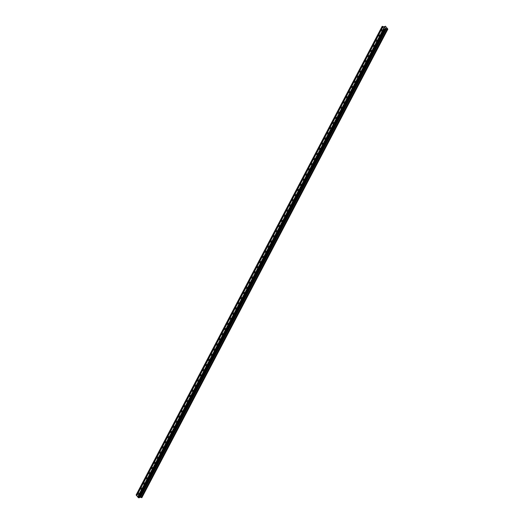 <?xml version="1.0" encoding="UTF-8"?>
<svg xmlns="http://www.w3.org/2000/svg" width="524" height="524" viewBox="0 0 524 524"><rect width="100%" height="100%" fill="white"/><g stroke="black" fill="none" stroke-linecap="round" stroke-linejoin="round"><path stroke-width="0.79" d="M138.179 493.287A0.747 0.498 88 0 1 138.971 494.237A0.747 0.498 88 0 1 138.179 493.287M140.884 488.139A0.747 0.498 88 0 1 141.677 489.089A0.747 0.498 88 0 1 140.884 488.139M143.589 482.99A0.747 0.498 88 0 1 144.382 483.934A0.747 0.498 88 0 1 143.589 482.99M146.294 477.842A0.747 0.498 88 0 1 147.08 478.785A0.747 0.498 88 0 1 146.294 477.842M148.993 472.694A0.747 0.498 88 0 1 149.785 473.637A0.747 0.498 88 0 1 148.993 472.694M151.698 467.546A0.747 0.498 88 0 1 152.491 468.489A0.747 0.498 88 0 1 151.698 467.546M154.403 462.397A0.747 0.498 88 0 1 155.189 463.34A0.747 0.498 88 0 1 154.403 462.397M157.102 457.249A0.747 0.498 88 0 1 157.894 458.192A0.747 0.498 88 0 1 157.102 457.249M159.807 452.101A0.747 0.498 88 0 1 160.599 453.044A0.747 0.498 88 0 1 159.807 452.101M162.512 446.952A0.747 0.498 88 0 1 163.305 447.896A0.747 0.498 88 0 1 162.512 446.952M165.217 441.798A0.747 0.498 88 0 1 166.003 442.747A0.747 0.498 88 0 1 165.217 441.798M167.916 436.649A0.747 0.498 88 0 1 168.708 437.599A0.747 0.498 88 0 1 167.916 436.649M170.621 431.501A0.747 0.498 88 0 1 171.413 432.451A0.747 0.498 88 0 1 170.621 431.501M173.326 426.353A0.747 0.498 88 0 1 174.112 427.296A0.747 0.498 88 0 1 173.326 426.353M176.025 421.204A0.747 0.498 88 0 1 176.817 422.148A0.747 0.498 88 0 1 176.025 421.204M178.73 416.056A0.747 0.498 88 0 1 179.522 416.999A0.747 0.498 88 0 1 178.73 416.056M181.435 410.908A0.747 0.498 88 0 1 182.221 411.851A0.747 0.498 88 0 1 181.435 410.908M184.14 405.759A0.747 0.498 88 0 1 184.926 406.703A0.747 0.498 88 0 1 184.14 405.759M186.839 400.611A0.747 0.498 88 0 1 187.631 401.554A0.747 0.498 88 0 1 186.839 400.611M189.544 395.463A0.747 0.498 88 0 1 190.336 396.406A0.747 0.498 88 0 1 189.544 395.463M192.249 390.315A0.747 0.498 88 0 1 193.035 391.258A0.747 0.498 88 0 1 192.249 390.315M194.948 385.16A0.747 0.498 88 0 1 195.74 386.109A0.747 0.498 88 0 1 194.948 385.16M197.653 380.011A0.747 0.498 88 0 1 198.445 380.961A0.747 0.498 88 0 1 197.653 380.011M200.358 374.863A0.747 0.498 88 0 1 201.144 375.806A0.747 0.498 88 0 1 200.358 374.863M203.057 369.715A0.747 0.498 88 0 1 203.849 370.658A0.747 0.498 88 0 1 203.057 369.715M205.762 364.566A0.747 0.498 88 0 1 206.554 365.51A0.747 0.498 88 0 1 205.762 364.566M208.467 359.418A0.747 0.498 88 0 1 209.259 360.361A0.747 0.498 88 0 1 208.467 359.418M211.172 354.27A0.747 0.498 88 0 1 211.958 355.213A0.747 0.498 88 0 1 211.172 354.27M213.871 349.122A0.747 0.498 88 0 1 214.663 350.065A0.747 0.498 88 0 1 213.871 349.122M216.576 343.973A0.747 0.498 88 0 1 217.368 344.916A0.747 0.498 88 0 1 216.576 343.973M219.281 338.825A0.747 0.498 88 0 1 220.067 339.768A0.747 0.498 88 0 1 219.281 338.825M221.98 333.67A0.747 0.498 88 0 1 222.772 334.62A0.747 0.498 88 0 1 221.98 333.67M224.685 328.522A0.747 0.498 88 0 1 225.477 329.472A0.747 0.498 88 0 1 224.685 328.522M227.39 323.373A0.747 0.498 88 0 1 228.182 324.323A0.747 0.498 88 0 1 227.39 323.373M230.095 318.225A0.747 0.498 88 0 1 230.881 319.168A0.747 0.498 88 0 1 230.095 318.225M232.794 313.077A0.747 0.498 88 0 1 233.586 314.02A0.747 0.498 88 0 1 232.794 313.077M235.499 307.929A0.747 0.498 88 0 1 236.291 308.872A0.747 0.498 88 0 1 235.499 307.929M238.204 302.78A0.747 0.498 88 0 1 238.99 303.724A0.747 0.498 88 0 1 238.204 302.78M240.902 297.632A0.747 0.498 88 0 1 241.695 298.575A0.747 0.498 88 0 1 240.902 297.632M243.608 292.484A0.747 0.498 88 0 1 244.4 293.427A0.747 0.498 88 0 1 243.608 292.484M246.313 287.335A0.747 0.498 88 0 1 247.105 288.279A0.747 0.498 88 0 1 246.313 287.335M249.018 282.187A0.747 0.498 88 0 1 249.804 283.13A0.747 0.498 88 0 1 249.018 282.187M251.717 277.032A0.747 0.498 88 0 1 252.509 277.982A0.747 0.498 88 0 1 251.717 277.032M254.422 271.884A0.747 0.498 88 0 1 255.214 272.834A0.747 0.498 88 0 1 254.422 271.884M257.127 266.736A0.747 0.498 88 0 1 257.913 267.685A0.747 0.498 88 0 1 257.127 266.736M259.825 261.587A0.747 0.498 88 0 1 260.618 262.531A0.747 0.498 88 0 1 259.825 261.587M262.531 256.439A0.747 0.498 88 0 1 263.323 257.382A0.747 0.498 88 0 1 262.531 256.439M265.236 251.291A0.747 0.498 88 0 1 266.022 252.234A0.747 0.498 88 0 1 265.236 251.291M267.934 246.142A0.747 0.498 88 0 1 268.727 247.086A0.747 0.498 88 0 1 267.934 246.142M270.639 240.994A0.747 0.498 88 0 1 271.432 241.937A0.747 0.498 88 0 1 270.639 240.994M273.345 235.846A0.747 0.498 88 0 1 274.137 236.789A0.747 0.498 88 0 1 273.345 235.846M276.05 230.698A0.747 0.498 88 0 1 276.836 231.641A0.747 0.498 88 0 1 276.05 230.698M278.748 225.549A0.747 0.498 88 0 1 279.541 226.492A0.747 0.498 88 0 1 278.748 225.549M281.454 220.394A0.747 0.498 88 0 1 282.246 221.344A0.747 0.498 88 0 1 281.454 220.394M284.159 215.246A0.747 0.498 88 0 1 284.945 216.196A0.747 0.498 88 0 1 284.159 215.246M286.857 210.098A0.747 0.498 88 0 1 287.65 211.041A0.747 0.498 88 0 1 286.857 210.098M289.562 204.95A0.747 0.498 88 0 1 290.355 205.893A0.747 0.498 88 0 1 289.562 204.95M292.268 199.801A0.747 0.498 88 0 1 293.06 200.744A0.747 0.498 88 0 1 292.268 199.801M294.973 194.653A0.747 0.498 88 0 1 295.759 195.596A0.747 0.498 88 0 1 294.973 194.653M297.671 189.505A0.747 0.498 88 0 1 298.464 190.448A0.747 0.498 88 0 1 297.671 189.505M300.376 184.356A0.747 0.498 88 0 1 301.169 185.299A0.747 0.498 88 0 1 300.376 184.356M303.082 179.208A0.747 0.498 88 0 1 303.868 180.151A0.747 0.498 88 0 1 303.082 179.208M305.78 174.06A0.747 0.498 88 0 1 306.573 175.003A0.747 0.498 88 0 1 305.78 174.06M308.485 168.905A0.747 0.498 88 0 1 309.278 169.855A0.747 0.498 88 0 1 308.485 168.905M311.191 163.757A0.747 0.498 88 0 1 311.983 164.706A0.747 0.498 88 0 1 311.191 163.757M313.896 158.608A0.747 0.498 88 0 1 314.682 159.558A0.747 0.498 88 0 1 313.896 158.608M316.594 153.46A0.747 0.498 88 0 1 317.387 154.403A0.747 0.498 88 0 1 316.594 153.46M319.299 148.312A0.747 0.498 88 0 1 320.092 149.255A0.747 0.498 88 0 1 319.299 148.312M322.005 143.163A0.747 0.498 88 0 1 322.791 144.107A0.747 0.498 88 0 1 322.005 143.163M324.703 138.015A0.747 0.498 88 0 1 325.496 138.958A0.747 0.498 88 0 1 324.703 138.015M327.408 132.867A0.747 0.498 88 0 1 328.201 133.81A0.747 0.498 88 0 1 327.408 132.867M330.113 127.718A0.747 0.498 88 0 1 330.899 128.662A0.747 0.498 88 0 1 330.113 127.718M332.812 122.57A0.747 0.498 88 0 1 333.605 123.513A0.747 0.498 88 0 1 332.812 122.57M335.517 117.422A0.747 0.498 88 0 1 336.31 118.365A0.747 0.498 88 0 1 335.517 117.422M338.222 112.267A0.747 0.498 88 0 1 339.015 113.217A0.747 0.498 88 0 1 338.222 112.267M340.928 107.119A0.747 0.498 88 0 1 341.714 108.068A0.747 0.498 88 0 1 340.928 107.119M343.626 101.97A0.747 0.498 88 0 1 344.419 102.92A0.747 0.498 88 0 1 343.626 101.97M346.331 96.822A0.747 0.498 88 0 1 347.124 97.765A0.747 0.498 88 0 1 346.331 96.822M349.036 91.674A0.747 0.498 88 0 1 349.822 92.617A0.747 0.498 88 0 1 349.036 91.674M351.735 86.525A0.747 0.498 88 0 1 352.528 87.469A0.747 0.498 88 0 1 351.735 86.525M354.44 81.377A0.747 0.498 88 0 1 355.233 82.32A0.747 0.498 88 0 1 354.44 81.377M357.145 76.229A0.747 0.498 88 0 1 357.938 77.172A0.747 0.498 88 0 1 357.145 76.229M359.85 71.081A0.747 0.498 88 0 1 360.636 72.024A0.747 0.498 88 0 1 359.85 71.081M362.549 65.932A0.747 0.498 88 0 1 363.342 66.876A0.747 0.498 88 0 1 362.549 65.932M365.254 60.784A0.747 0.498 88 0 1 366.047 61.727A0.747 0.498 88 0 1 365.254 60.784M367.959 55.629A0.747 0.498 88 0 1 368.745 56.579A0.747 0.498 88 0 1 367.959 55.629M370.658 50.481A0.747 0.498 88 0 1 371.451 51.431A0.747 0.498 88 0 1 370.658 50.481M373.363 45.333A0.747 0.498 88 0 1 374.156 46.276A0.747 0.498 88 0 1 373.363 45.333M376.068 40.184A0.747 0.498 88 0 1 376.861 41.127A0.747 0.498 88 0 1 376.068 40.184M378.773 35.036A0.747 0.498 88 0 1 379.559 35.979A0.747 0.498 88 0 1 378.773 35.036M381.472 29.888A0.747 0.498 88 0 1 382.265 30.831A0.747 0.498 88 0 1 381.472 29.888M384.577 27.641L384.249 27.307L384.93 27.281L384.249 27.307M385.592 28.158L385.199 28.086M385.075 28.231L384.695 27.838L385.553 28.119L384.695 27.838M139.371 497.767L385.395 29.043L386.43 28.591L387.858 29.128L385.415 26.207L384.171 26.835L382.179 26.311L384.321 29.095L385.35 29.226L139.351 497.774L385.35 29.226M382.179 26.311L136.181 494.859L138.323 497.649L139.351 497.774M141.323 497.518L141.86 497.682L387.858 29.134M139.725 497.171L141.316 497.525L387.308 28.977L141.316 497.525M139.463 497.59L385.5 29.036L139.508 497.59M383.81 28.414L137.812 496.962M383.706 28.361L137.707 496.916M383.987 28.624L137.989 497.171M383.968 28.676L137.969 497.23M384.321 29.095L138.323 497.649M384.636 29.246L138.644 497.8M382.12 26.475L136.129 495.023M382.474 26.894L136.476 495.442M382.579 26.94L136.587 495.494M382.756 27.156L136.757 495.704M382.736 27.209L136.744 495.756M386.43 28.591L140.432 497.145M386.489 28.61L140.491 497.158M387.262 28.977L141.264 497.525M387.367 28.971L141.375 497.525M387.675 29.134L141.677 497.682M387.714 29.141L141.716 497.695M387.839 29.141L141.847 497.689M385.101 26.39L384.878 26.809L385.101 26.39M387.858 29.128L141.86 497.682"/></g></svg>
